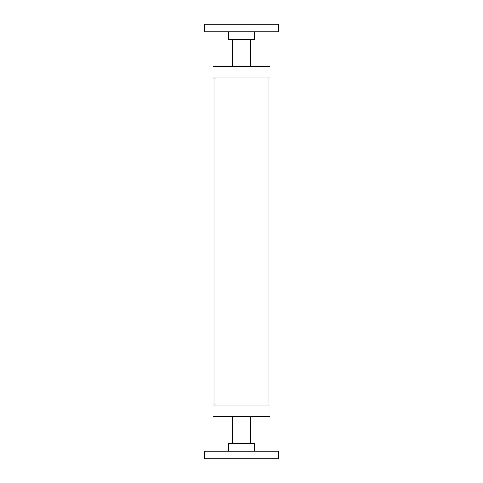 <?xml version="1.0" encoding="UTF-8"?>
<svg xmlns="http://www.w3.org/2000/svg" width="483" height="483" viewBox="0 0 483 483"><rect width="100%" height="100%" fill="white"/><g stroke="black" fill="none" stroke-linecap="round" stroke-linejoin="round"><path stroke-width="0.72" d="M241.5 24.15L204.394 24.15L204.394 31.89L278.606 31.89L278.606 24.15L241.5 24.15M254.541 31.89L254.541 39.521L228.459 39.521L228.459 31.89M212.979 78.011L270.021 78.011L270.021 66.557L212.979 66.557L212.979 78.011M241.5 404.989L212.979 404.989L212.979 416.443L270.021 416.443L270.021 404.989L241.5 404.989M241.5 458.85L278.606 458.85L278.606 451.11L204.394 451.11L204.394 458.85L241.5 458.85M228.459 451.11L228.459 443.479L254.541 443.479L254.541 451.11M232.595 39.521L232.595 66.557M250.405 39.521L250.405 66.557M268.005 404.989L268.005 78.011M214.995 404.989L214.995 78.011M250.405 443.479L250.405 416.443M232.595 443.479L232.595 416.443"/></g></svg>
